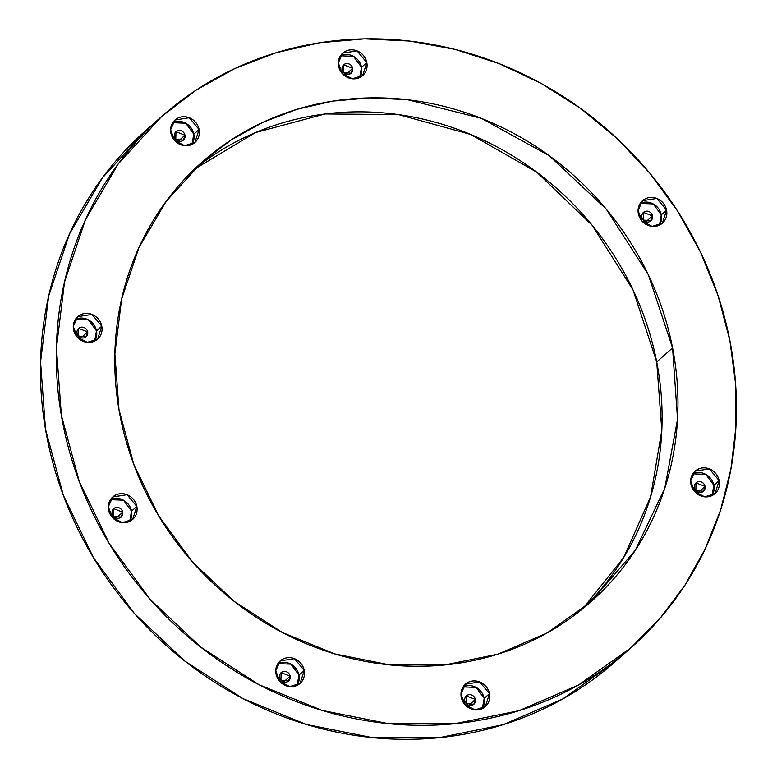 <?xml version="1.0" encoding="UTF-8"?>
<svg xmlns="http://www.w3.org/2000/svg" width="777" height="777" viewBox="0 0 777 777"><rect width="100%" height="100%" fill="white"/><g stroke="black" fill="none" stroke-linecap="round" stroke-linejoin="round"><path stroke-width="1.17" d="M729.924 340.831L735.596 383.867L735.926 426.874L730.885 469.182L720.58 510.11L705.157 549.018L684.867 585.295L660.032 618.356L631.031 647.707L578.506 685.013L518.987 710.683L454.749 723.727L388.267 723.63L322.105 710.411L258.79 684.576L200.767 647.115L150.262 599.475L109.207 543.473L79.196 481.264L61.373 415.248L56.42 347.96L64.54 281.973L85.402 219.842L118.221 163.937L161.733 116.414L196.581 89.841L234.994 68.463L276.282 52.671L319.697 42.745L364.481 38.85L409.838 41.064L454.953 49.359L499.019 63.568L541.268 83.45L580.934 108.644L617.307 138.704L649.757 173.106L677.699 211.218L700.621 252.37L718.142 295.833L729.924 340.831A354.438 328.399 -131.5 0 1 286.975 697.804A354.438 328.399 -131.5 0 1 172.241 107.547A354.438 328.399 -131.5 0 1 729.924 340.831M161.733 116.414L145.872 130.429L102.36 177.952L69.541 233.848L48.679 295.988L40.559 361.965L45.513 429.263L63.335 495.279L93.347 557.488L134.392 613.48L184.897 661.13L242.929 698.591L306.235 724.426L372.406 737.645L438.888 737.732L503.117 724.698L562.645 699.028L615.17 661.713L631.031 647.707M622.979 654.574A354.438 328.399 -131.5 0 1 134.392 613.48A354.438 328.399 -131.5 0 1 153.924 123.562M656.711 361.936A293.492 271.931 48.5 0 0 470.716 134.46A293.492 271.931 48.5 0 0 194.299 169.269L255.4 132.614L325.058 113.966L398.504 114.598L470.716 134.46L536.771 172.203L592.142 225.252L633.051 289.967L656.711 361.936L672.571 347.921A293.492 271.931 48.5 0 0 210.79 154.749A293.492 271.931 48.5 0 0 305.788 643.511A293.492 271.931 48.5 0 0 672.571 347.921L677.534 419.172L664.83 488.092L635.265 550.339L590.685 602.029L547.193 632.915L497.902 654.176L444.716 664.966L389.665 664.898L334.877 653.952L282.449 632.556L234.401 601.544L192.579 562.092L158.595 515.714L133.741 464.209L118.978 409.537L114.879 353.817L121.6 299.184L138.879 247.737L166.055 201.447L202.078 162.102L230.944 140.093L262.743 122.387L296.931 109.314L332.886 101.088L369.969 97.863L407.527 99.709L481.371 118.337L549.193 155.662L606.186 209.032L648.309 274.669L672.571 347.921L656.711 361.936A293.492 271.931 48.5 0 1 582.604 608.867L623.649 557.595L650.572 496.95L661.81 430.439L656.711 361.936M489.481 693.676A15.006 13.899 48.5 0 0 465.879 683.799A15.006 13.899 48.5 0 0 470.736 708.789A15.006 13.899 48.5 0 0 489.481 693.676L485.295 706.662L475.019 709.877L464.947 704.622L460.975 693.978L465.433 684.178L479.71 681.944L489.481 693.676L484.197 698.348L476.146 687.412L463.111 686.878A15.006 13.899 -131.5 0 1 484.197 698.348L489.481 693.676M304.244 670.415A15.006 13.899 48.5 0 0 280.643 660.537A15.006 13.899 48.5 0 0 285.499 685.518A15.006 13.899 48.5 0 0 304.244 670.415L300.058 683.401L289.782 686.615L279.71 681.361L275.738 670.716L280.196 660.916L294.473 658.673L304.244 670.415L298.96 675.087L290.899 664.15L277.875 663.616A15.006 13.899 -131.5 0 1 298.96 675.087L304.244 670.415M199.097 129.487A15.006 13.899 48.5 0 0 175.495 119.609A15.006 13.899 48.5 0 0 180.351 144.59A15.006 13.899 48.5 0 0 199.097 129.487L194.91 142.473L184.635 145.688L174.563 140.433L170.59 129.788L175.048 119.988L189.326 117.745L199.097 129.487L193.813 134.159L185.761 123.222L172.727 122.688A15.006 13.899 -131.5 0 1 193.813 134.159L199.097 129.487M666.579 210.178A15.006 13.899 48.5 0 0 642.977 200.311A15.006 13.899 48.5 0 0 647.833 225.291A15.006 13.899 48.5 0 0 666.579 210.178L662.392 223.174L652.117 226.389L642.045 221.134L638.072 210.48L642.53 200.68L656.808 198.446L666.579 210.178L661.295 214.85L653.234 203.924L640.209 203.389A15.006 13.899 -131.5 0 1 661.295 214.85L666.579 210.178M136.839 506.468A15.006 13.899 48.5 0 0 113.228 496.59A15.006 13.899 48.5 0 0 118.085 521.571A15.006 13.899 48.5 0 0 136.839 506.468L132.653 519.454L122.377 522.668L112.306 517.414L108.333 506.769L112.791 496.959L127.069 494.726L136.839 506.468L131.546 511.13L123.494 500.203L110.47 499.669A15.006 13.899 -131.5 0 1 131.546 511.13L136.839 506.468M101.787 326.155A15.006 13.899 48.5 0 0 78.186 316.278A15.006 13.899 48.5 0 0 83.042 341.268A15.006 13.899 48.5 0 0 101.787 326.155L97.601 339.141L87.325 342.356L77.253 337.101L73.281 326.457L77.739 316.657L92.016 314.423L101.787 326.155L96.503 330.827L88.452 319.891L75.418 319.357A15.006 13.899 -131.5 0 1 96.503 330.827L101.787 326.155M719.152 480.642A15.006 13.899 48.5 0 0 695.551 470.775A15.006 13.899 48.5 0 0 700.407 495.755A15.006 13.899 48.5 0 0 719.152 480.642L714.966 493.638L704.69 496.853L694.619 491.598L690.646 480.944L695.104 471.144L709.382 468.91L719.152 480.642L713.869 485.314L705.807 474.388L692.783 473.853A15.006 13.899 -131.5 0 1 713.869 485.314L719.152 480.642M366.812 62.597A15.006 13.899 48.5 0 0 343.211 52.719A15.006 13.899 48.5 0 0 348.067 77.7A15.006 13.899 48.5 0 0 366.812 62.597L362.626 75.583L352.35 78.798L342.278 73.543L338.306 62.898L342.764 53.098L357.041 50.855L366.812 62.597L361.528 67.269L353.477 56.332L340.443 55.798A15.006 13.899 -131.5 0 1 361.528 67.269L366.812 62.597M122.727 512.228L121.154 517.093L113.529 516.326L113.704 508.663L122.727 512.228L116.132 518.055L122.727 512.228A5.624 5.216 48.5 0 0 113.869 508.517A5.624 5.216 48.5 0 0 115.695 517.89A5.624 5.216 48.5 0 0 122.727 512.228M475.369 699.436L473.805 704.312L466.171 703.544L466.355 695.871L475.369 699.436L468.774 705.263L475.369 699.436A5.624 5.216 48.5 0 0 466.521 695.736A5.624 5.216 48.5 0 0 468.346 705.108A5.624 5.216 48.5 0 0 475.369 699.436M290.132 676.175L288.558 681.04L280.934 680.283L281.119 672.61L290.132 676.175L283.537 682.002L290.132 676.175A5.624 5.216 48.5 0 0 281.284 672.474A5.624 5.216 48.5 0 0 283.1 681.837A5.624 5.216 48.5 0 0 290.132 676.175M87.675 331.915L86.111 336.791L78.477 336.023L78.662 328.35L87.675 331.915L81.08 337.742L87.675 331.915A5.624 5.216 48.5 0 0 78.827 328.215A5.624 5.216 48.5 0 0 80.643 337.577A5.624 5.216 48.5 0 0 87.675 331.915M184.984 135.247L183.421 140.122L175.787 139.355L175.971 131.682L184.984 135.247L178.389 141.074L184.984 135.247A5.624 5.216 48.5 0 0 176.136 131.546A5.624 5.216 48.5 0 0 177.952 140.909A5.624 5.216 48.5 0 0 184.984 135.247M705.04 486.412L703.467 491.278L695.842 490.51L696.017 482.847L705.04 486.412L698.445 492.239L705.04 486.412A5.624 5.216 48.5 0 0 696.192 482.702A5.624 5.216 48.5 0 0 698.008 492.074A5.624 5.216 48.5 0 0 705.04 486.412M652.466 215.948L650.903 220.814L643.269 220.046L643.453 212.383L652.466 215.948L645.872 221.775L652.466 215.948A5.624 5.216 48.5 0 0 643.618 212.238A5.624 5.216 48.5 0 0 645.434 221.61A5.624 5.216 48.5 0 0 652.466 215.948M352.7 68.357L351.136 73.223L343.502 72.465L343.687 64.792L352.7 68.357L346.105 74.184L352.7 68.357A5.624 5.216 48.5 0 0 343.852 64.656A5.624 5.216 48.5 0 0 345.668 74.019A5.624 5.216 48.5 0 0 352.7 68.357M482.332 708.634L484.197 698.348A15.006 13.899 -131.5 0 1 482.332 708.634M297.086 685.372L298.96 675.087A15.006 13.899 -131.5 0 1 297.086 685.372M191.948 144.444L193.813 134.159A15.006 13.899 -131.5 0 1 191.948 144.444M659.42 225.136L661.295 214.85A15.006 13.899 -131.5 0 1 659.42 225.136M129.681 521.416L131.546 511.13A15.006 13.899 -131.5 0 1 129.681 521.416M94.639 341.113L96.503 330.827A15.006 13.899 -131.5 0 1 94.639 341.113M711.994 495.6L713.869 485.314A15.006 13.899 -131.5 0 1 711.994 495.6M359.664 77.554L361.528 67.269A15.006 13.899 -131.5 0 1 359.664 77.554"/></g></svg>
